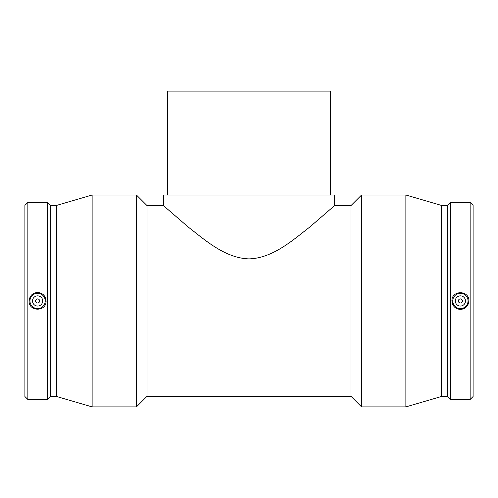 <?xml version="1.0" encoding="UTF-8"?>
<svg xmlns="http://www.w3.org/2000/svg" width="498" height="498" viewBox="0 0 498 498"><rect width="100%" height="100%" fill="white"/><g stroke="black" fill="none" stroke-linecap="round" stroke-linejoin="round"><path stroke-width="0.75" d="M330.491 195.011L330.491 91.109L167.509 91.109L167.509 195.011M334.563 205.606L334.563 195.011L163.437 195.011L163.437 205.606L188.493 227.262C204.012 239.121 224.654 258.188 249 258.892C273.346 258.188 293.988 239.121 309.507 227.262L334.563 205.606L350.966 205.606L350.966 396.296L361.56 406.891L405.87 406.891L405.87 195.011L361.56 195.011L361.56 406.891M458.359 300.948A2.036 2.036 0 0 1 461.416 299.186A2.036 2.036 0 0 1 461.416 302.716A2.036 2.036 0 0 1 458.359 300.948M455.303 300.948A5.092 5.092 0 0 1 462.947 296.54A5.092 5.092 0 0 1 462.947 305.361A5.092 5.092 0 0 1 455.303 300.948M39.641 300.948A2.036 2.036 0 0 1 36.584 302.716A2.036 2.036 0 0 1 36.584 299.186A2.036 2.036 0 0 1 39.641 300.948M42.697 300.948A5.092 5.092 0 0 1 35.053 305.361A5.092 5.092 0 0 1 35.053 296.54A5.092 5.092 0 0 1 42.697 300.948M29.961 300.948A7.638 7.638 0 0 1 37.605 293.31A7.638 7.638 0 0 1 45.243 300.948A7.638 7.638 0 0 1 37.605 308.592A7.638 7.638 0 0 1 29.961 300.948M460.395 309.451C455.253 308.941 452.427 306.102 451.929 300.948C451.4 289.992 469.396 289.992 468.867 300.948C468.369 306.102 465.543 308.941 460.395 309.451M468.039 300.948A7.638 7.638 0 0 0 460.395 293.31A7.638 7.638 0 0 0 452.757 300.948A7.638 7.638 0 0 0 460.395 308.592A7.638 7.638 0 0 0 468.039 300.948M37.605 292.451C42.747 292.961 45.573 295.793 46.071 300.948C46.6 311.91 28.604 311.91 29.133 300.948C29.631 295.793 32.457 292.961 37.605 292.451M27.857 202.431L24.9 205.381L24.9 396.52L27.857 399.471L47.347 399.471L47.347 202.431L27.857 202.431L27.857 399.471M47.347 202.431L50.304 205.381L50.304 396.52L47.347 399.471M50.304 205.381L56.654 205.381L56.654 396.52L92.13 406.891L136.44 406.891L136.44 195.011L92.13 195.011L92.13 406.891M136.44 195.011L147.035 205.606L147.035 396.296L136.44 406.891M405.87 195.011L441.346 205.381L441.346 396.52L405.87 406.891M441.346 205.381L447.696 205.381L447.696 396.52L450.653 399.471L470.143 399.471L470.143 202.431L450.653 202.431L450.653 399.471M470.143 202.431L473.1 205.381L473.1 396.52L470.143 399.471M50.304 396.52L56.654 396.52M56.654 205.381L92.13 195.011M147.035 396.296L350.966 396.296M147.035 205.606L163.437 205.606M350.966 205.606L361.56 195.011M441.346 396.52L447.696 396.52M447.696 205.381L450.653 202.431"/></g></svg>
